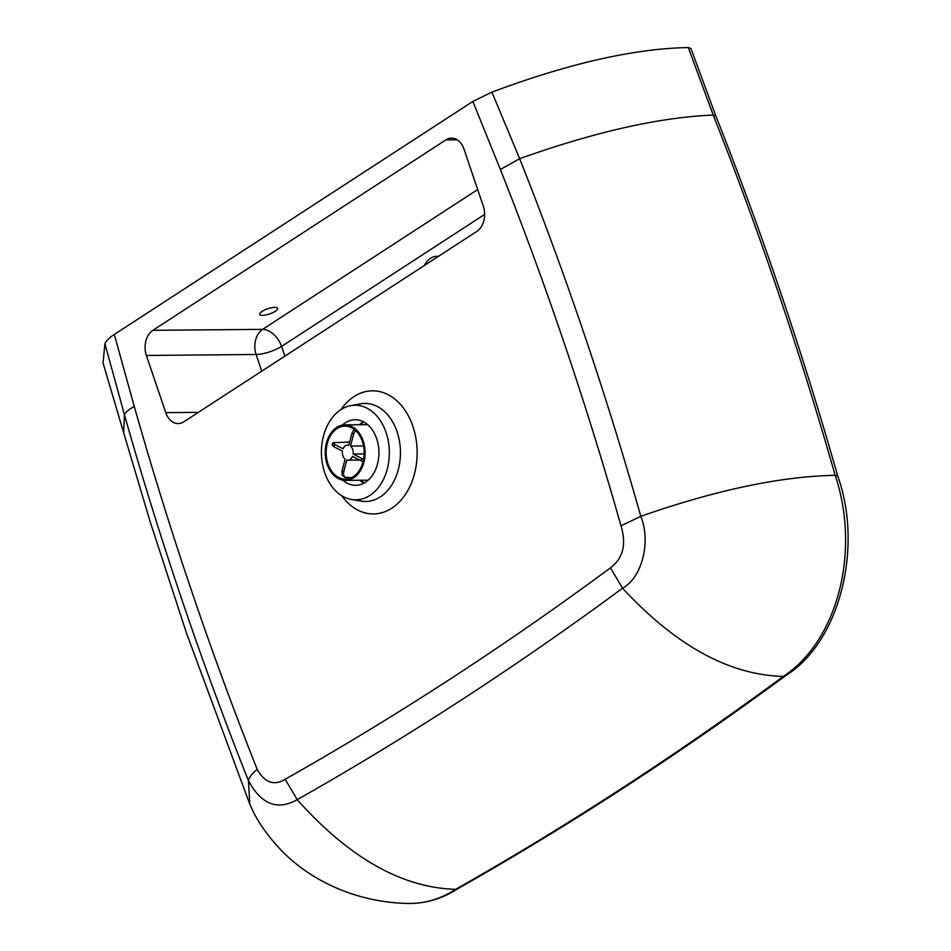 <?xml version="1.0" encoding="UTF-8"?>
<svg xmlns="http://www.w3.org/2000/svg" width="951" height="951" viewBox="0 0 951 951"><rect width="100%" height="100%" fill="white"/><g stroke="black" fill="none" stroke-linecap="round" stroke-linejoin="round"><path stroke-width="1.43" d="M424.36 265.495A22.075 15.858 89.5 0 1 437.103 256.283A22.075 15.858 89.5 0 1 438.435 256.342M342.324 425.133A32.798 23.549 89.5 0 1 355.103 419.736A32.798 23.549 89.5 0 1 376.679 438.696A32.798 23.549 89.5 0 1 355.674 485.331A32.798 23.549 89.5 0 1 342.812 480.16M262.5 315.352A9.462 2.746 -18.7 0 1 259.682 314.401A9.462 2.746 -18.7 0 1 267.766 308.766A9.462 2.746 -18.7 0 1 277.597 308.326A9.462 2.746 -18.7 0 1 272.628 312.724A9.462 2.746 -18.7 0 1 262.5 315.352M198.379 412.354L165.747 412.639A18.925 13.587 -90.5 0 0 178.194 423.575A18.925 13.587 -90.5 0 0 183.828 421.804L476.855 231.378A18.925 13.587 -90.5 0 0 483.334 206.248L463.969 149.057A18.925 13.587 -90.5 0 0 451.523 138.121A18.925 13.587 -90.5 0 0 445.888 139.892L457.193 139.797M165.747 412.639L146.383 355.46L256.116 354.497L261.763 371.163M477.687 189.57L262.595 329.367L152.861 330.318A18.925 13.587 -90.5 0 0 146.383 355.46M152.861 330.318L445.888 139.892M472.837 101.448L114.298 334.455C109.127 337.843 105.989 340.91 104.895 343.668L124.415 414.636C160.053 540.346 201.386 662.348 248.437 780.676C261.252 804.463 277.502 810.799 297.199 799.66L297.199 799.648C408.241 736.847 516.69 666.366 622.548 588.205C642.091 577.554 651.15 541.915 640.819 516.322C606.013 393.488 565.631 274.268 519.662 158.698L491.905 92.152L472.837 101.448L500.381 169.492L519.662 158.698C594.637 131.927 659.15 117.377 713.214 115.047A3132.321 2249.4 89.5 0 1 835.156 475.298A151.375 108.711 89.5 0 1 783.315 676.399A5048.954 3625.794 89.5 0 1 455.695 889.316A151.375 108.711 89.5 0 1 410.57 903.45A151.375 108.711 89.5 0 1 407.563 903.414A151.375 108.711 89.5 0 1 407.337 903.414M410.57 903.45C427.237 903.212 442.988 898.303 457.811 888.71L455.695 889.316C402.083 887.83 349.255 857.945 297.199 799.66L285.169 779.261C274.019 786.049 264.687 782.732 257.162 769.3C252.098 773.532 249.198 777.324 248.437 780.676L249.804 804.106C256.152 819.762 267.207 835.774 282.982 852.167C318.906 887.616 366.551 902.713 407.563 903.414M457.621 888.816C569.53 825.409 678.848 754.357 785.574 675.697L783.315 676.399C729.429 675.091 675.84 645.705 622.56 588.217L610.447 567.866C504.636 646.038 396.21 716.495 285.169 779.261M785.407 675.804C839.483 642.614 863.508 547.871 837.76 476.13L835.156 475.298C780.628 476.38 715.841 490.062 640.819 516.322L620.991 525.808C626.602 544.329 623.083 558.344 610.447 567.866M837.772 476.154C802.596 352.559 761.965 232.508 715.865 115.998L713.214 115.047L688.274 47.55C634.103 48.584 568.65 63.444 491.905 92.152M715.865 116.01L690.902 48.43L688.274 47.55M257.162 769.3C210.563 652.006 169.599 531.074 134.269 406.481C128.777 409.501 125.496 412.223 124.415 414.636L123.654 432.776L103.065 363.056L104.895 343.668M386.106 432.574A47.3 33.974 89.5 0 1 382.991 480.326A47.3 33.974 89.5 0 1 351.49 499.489A47.3 33.974 89.5 0 1 321.414 452.831A47.3 33.974 89.5 0 1 350.669 405.649A47.3 33.974 89.5 0 1 386.106 432.574M363.187 440.907A27.757 19.923 89.5 0 1 345.415 480.374A27.757 19.923 89.5 0 1 325.242 452.795A27.757 19.923 89.5 0 1 344.928 424.871A27.757 19.923 89.5 0 1 363.187 440.907M362.367 441.442A26.485 19.02 89.5 0 1 345.403 479.114A26.485 19.02 89.5 0 1 326.145 452.795A26.485 19.02 89.5 0 1 344.94 426.131A26.485 19.02 89.5 0 1 362.367 441.442M354.093 429.305L351.918 433.276A20.185 14.491 89.5 0 1 353.617 434.155L355.519 430.482M334.526 444.402L332.814 442.738L332.184 445.127L333.908 446.768A20.185 14.491 89.5 0 1 334.526 444.402L343.073 448.813A7.572 5.433 89.5 0 1 347.733 445.032A7.572 5.433 89.5 0 1 348.791 445.163L351.918 433.276M332.814 442.738L349.611 442.025M351.276 477.759L344.761 477.224L343.501 474.894L343.691 471.922A20.185 14.491 89.5 0 1 341.991 471.042L345.118 459.155A7.572 5.433 89.5 0 1 342.455 451.178L333.908 446.768M341.991 471.042L342.17 475.215L345.332 477.568M363.615 459.262L361.701 458.441A20.185 14.491 89.5 0 1 361.083 460.807L352.524 456.385A7.572 5.433 89.5 0 1 347.864 460.165A7.572 5.433 89.5 0 1 346.818 460.034L343.691 471.922M361.083 460.807L363.092 461.663M364.174 453.924L353.142 454.019L361.701 458.441M353.617 434.155L350.491 446.043A7.572 5.433 89.5 0 1 353.142 454.019M363.544 445.936L350.491 446.043M359.811 480.243A32.798 23.549 -90.5 0 0 361.855 481.824A32.798 23.549 -90.5 0 0 364.019 483.12M363.484 421.804A32.798 23.549 -90.5 0 0 359.323 424.752M284.872 356.15L281.567 346.402A18.925 5.48 -18.7 0 1 256.116 354.497A18.925 13.587 -90.5 0 1 262.595 329.367A18.925 11.971 -123 0 1 281.567 346.402L484.63 214.439M134.269 406.481L114.298 334.455M500.381 169.492C546.124 284.682 586.327 403.45 620.991 525.808M341.742 495.744A61.565 44.21 -90.5 0 0 398.433 502.889A61.565 44.21 -90.5 0 0 412.912 426.405A61.565 44.21 -90.5 0 0 340.993 409.572M360.334 403.842A49.048 35.223 89.5 0 1 397.078 431.754A49.048 35.223 89.5 0 1 393.857 481.265A49.048 35.223 89.5 0 1 361.19 501.129L351.49 499.489M360.465 480.243L364.245 482.989M363.722 421.923L359.977 424.74M350.669 405.649L360.346 403.842M123.582 432.491L150.222 521.944L186.479 633.081L249.459 803.274M345.415 480.374L368.18 480.172M344.928 424.871L367.692 424.669M359.656 460.07L347.864 460.165M348.827 445.02L347.733 445.032"/></g></svg>

